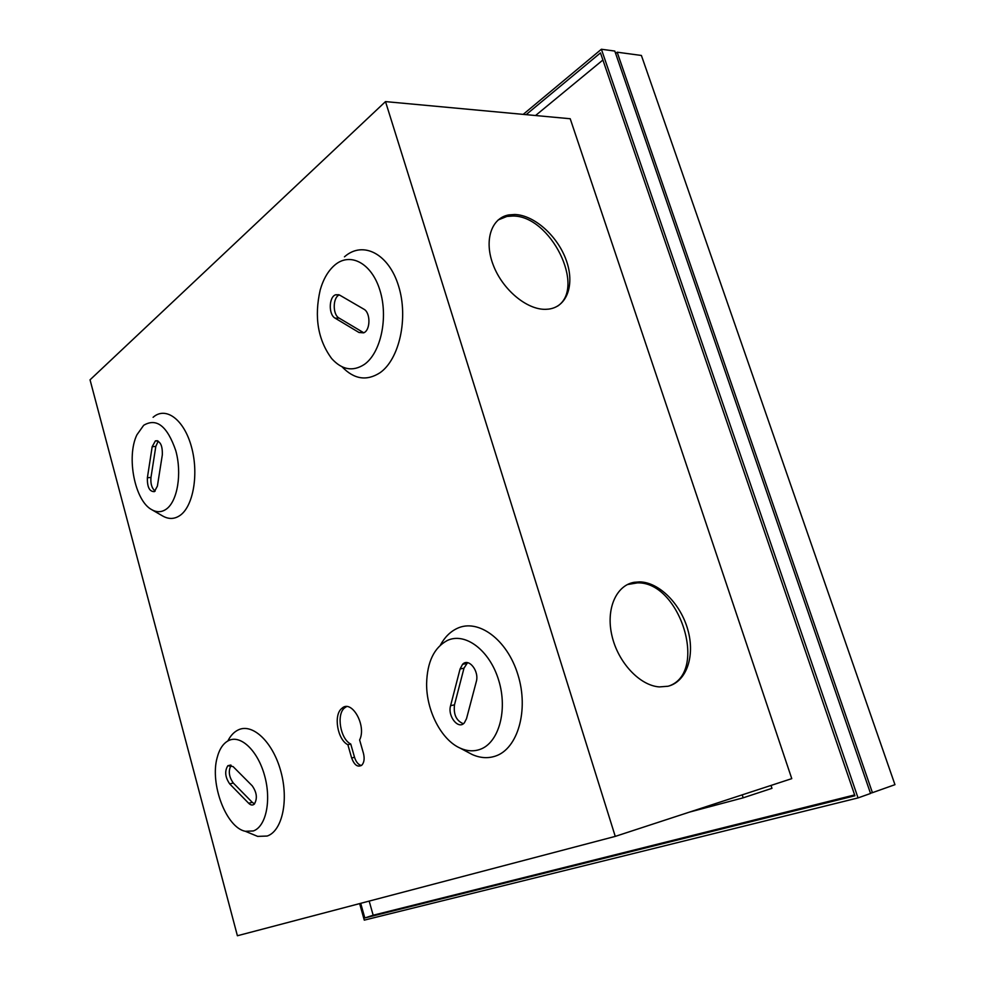 <?xml version="1.0" encoding="UTF-8"?>
<svg xmlns="http://www.w3.org/2000/svg" width="985" height="985" viewBox="0 0 985 985"><rect width="100%" height="100%" fill="white"/><g stroke="black" fill="none" stroke-linecap="round" stroke-linejoin="round"><path stroke-width="1.48" d="M614.8 51.06L870.543 793.467L858.046 797.912L601.392 49.25L614.8 51.06M359.636 903.602L364.278 920.138L858.046 797.912M601.392 49.25L523.195 114.383M360.707 903.319L364.819 917.958L854.931 795.769L600.468 52.895L526.125 114.654M364.819 917.958L373.167 915.225L854.635 794.92M369.178 901.09L373.167 915.225M602.906 60.011L535.544 115.528M570.216 118.742L791.768 778.642L615.256 836.388L237.397 935.75L90.041 379.828L385.504 101.603L570.216 118.742M385.504 101.603L615.256 836.388M545.641 309.327C526.815 309.856 502.609 289.688 493.288 265.162C483.733 240.648 491.256 217.833 508.95 214.89L514.86 214.496C534.362 215.136 557.633 236.08 566.203 260.138C575.006 284.185 567.298 306.864 548.596 309.118L545.641 309.327M668.002 686.25L659.359 686.914C639.758 685.622 618.063 662.449 611.968 635.83C605.652 609.222 616.081 585.324 634.254 582.283L639.708 581.876C659.248 582.258 680.807 604.027 687.912 630.043C695.225 656.022 686.57 681.743 668.002 686.25M359.623 739.957C366.925 725.502 351.399 698.599 341.721 708.498C333.287 714.999 337.486 739.747 347.877 744.722L351.645 757.982C354.391 765.234 357.801 767.611 361.877 765.111C364.191 762.439 364.721 758.524 363.453 753.353L359.623 739.957M151.776 509.688C156.849 512.545 161.7 512.348 166.33 509.097C177.497 501.254 182.139 473.539 175.773 450.65C167.29 426.074 156.59 417.628 143.675 425.298L136.927 434.791C126.142 456.831 134.822 500.983 151.776 509.688L162.747 516.029C168.755 519.415 174.517 519.218 180.021 515.438C193.343 506.327 198.995 473.687 191.422 446.71C184.06 419.585 165.899 406.165 153.315 417.111L153.094 417.295M251.594 833.876L257.664 836.388L267.132 836.043C282.215 831.155 288.974 800.411 280.787 771.181C272.82 741.877 252.554 722.891 238.296 729.897C234.061 731.904 230.588 735.586 227.855 740.954M344.454 256.826L344.898 256.457C363.133 240.648 388.816 253.785 398.58 286.044C408.627 318.093 399.344 359.451 379.951 372.773C366.642 381.293 354.009 379.299 342.029 366.777M440.394 645.113C444.666 637.258 450.207 631.717 457.028 628.467C478.02 618.211 507.201 639.314 517.938 674.774C529.007 710.111 517.814 748.772 495.492 756.074C487.92 758.61 480.114 758.081 472.074 754.461L467.604 752.084M346.511 706.639L344.615 707.883C336.168 714.371 340.354 739.07 350.758 744.032L354.526 757.28C356.053 762.021 358.343 764.766 361.409 765.517M347.877 744.722L350.758 744.032M162.328 454.836C162.587 445.503 160.284 440.849 155.396 440.874L152.182 446.697L147.381 477.762C147.159 487.132 149.511 491.749 154.411 491.626L157.391 486.097L162.328 454.836M158.228 441.12L155.815 446.414L150.976 477.442C150.434 483.77 151.825 488.326 155.162 491.096M228.84 740.449C223.349 743.133 219.458 748.859 217.168 757.625C209.694 783.74 226.156 827.634 245.327 831.291L253.305 830.958C265.962 826.711 271.552 800.608 264.645 775.811C257.935 750.927 240.906 734.613 228.84 740.449M248.651 803.255C250.707 805.237 252.579 805.533 254.278 804.142C257.59 798.626 256.9 792.506 252.197 785.784L233.088 766.589L227.867 765.714C224.481 771.07 225.097 777.14 229.714 783.912L248.651 803.255L252.271 802.344L254.536 803.883M231.118 765.222C228.138 770.775 228.865 776.722 233.31 783.038L252.271 802.344M334.74 265.1C350.192 251.741 371.776 263.13 379.988 290.513C388.447 317.724 380.789 352.839 364.487 364.339C352.962 371.862 342.029 369.954 331.711 358.614C317.884 339.862 314.055 316.973 320.211 289.947C323.339 279.05 328.19 270.764 334.74 265.1M335.146 318.167C328.399 314.707 328.756 296.879 335.651 294.774L339.739 295.155L363.834 309.167C370.729 312.577 370.569 330.357 363.65 332.844L359.008 332.499L335.146 318.167L339.111 318.093C332.536 314.732 332.622 297.544 339.259 294.909M363.773 332.782L339.111 318.093M460.167 748.132C441.255 739.895 426.234 710.407 426.616 683.479C427.207 661.945 434.089 647.613 447.288 640.496C465.092 631.927 489.644 650.125 498.681 680.241C508.001 710.234 498.742 743.072 479.941 749.413C473.576 751.629 466.976 751.198 460.167 748.132L472.074 754.461M466.508 718.693L464.341 722.867C458.382 730.033 447.399 716.181 450.588 705.703L460.069 668.987L462.556 664.346C468.651 657.475 479.535 671.117 476.272 681.731L466.508 718.693M463.356 723.741C456.35 720.86 453.395 714.544 454.491 704.817L463.997 668.162L467.543 662.683M498.114 219.975L506.918 216.441L512.828 216.035C550.393 215.358 586.223 287.214 557.596 306.126M627.408 584.561L637.393 582.886C679.724 581.273 708.449 671.942 669.221 685.905M771.009 785.439L771.969 788.332L743.183 797.813L689.525 812.096M742.21 794.858L743.183 797.813M615.625 53.461L617.164 52.193L872.427 792.679L870.432 793.184M617.164 52.193L641.395 55.455L894.959 784.676L872.427 792.679M351.645 757.982L354.526 757.28M152.182 446.697L155.815 446.414M147.381 477.762L150.976 477.442M229.714 783.912L233.31 783.038M359.008 332.499L362.985 332.401M450.588 705.703L454.491 704.817M460.069 668.987L463.997 668.162M344.615 707.883L341.721 708.498M157.354 440.726L155.396 440.874M245.327 831.291L257.664 836.388M230.65 765.062L227.867 765.714M335.651 294.774L338.889 294.749M462.556 664.346L466.496 663.533M508.95 214.89L506.918 216.441M639.708 581.876L637.393 582.886"/></g></svg>
